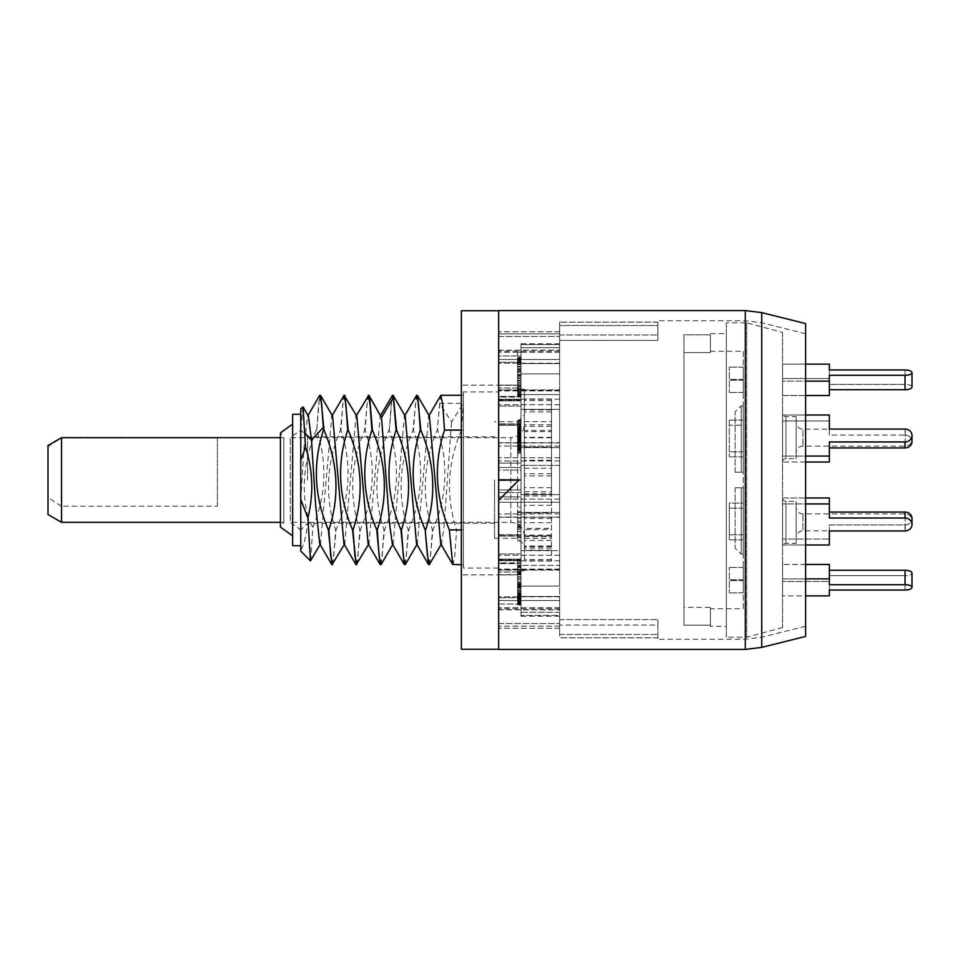 <?xml version="1.0" encoding="UTF-8"?>
<svg xmlns="http://www.w3.org/2000/svg" width="960" height="960" viewBox="0 0 960 960"><rect width="100%" height="100%" fill="white"/><g stroke="black" fill="none" stroke-linecap="round" stroke-linejoin="round"><path stroke-width="0.72" stroke-dasharray="4.8 3.6" d="M520.992 489.912L520.992 480.528L520.992 489.912L498.636 489.912L498.636 479.472L498.636 573.504L498.636 442.668L498.636 517.332L498.636 489.912L520.992 489.912L520.992 465.348L520.992 479.472L520.992 470.088L498.636 470.088L498.636 479.472L498.636 470.088L520.992 470.088L520.992 465.348L520.992 489.912M559.62 502.212L559.62 517.332L559.62 512.424L520.992 512.424L520.992 463.068L520.992 496.932L498.636 496.932L520.992 496.932L520.992 550.62L520.992 512.424L559.62 512.424L559.62 570.084L559.62 565.392L520.992 565.392L520.992 586.116L520.992 565.392L559.62 565.392L559.62 609.792L559.62 596.472L520.992 596.472L520.992 534.768L520.992 612.288L520.992 596.472L559.62 596.472L559.62 612.288L559.62 586.116L520.992 586.116L520.992 563.604L520.992 586.116L559.62 586.116L559.62 550.62L520.992 550.62L559.62 550.62L559.62 465.348L559.62 502.212L498.636 502.212L559.62 502.212M498.636 571.968L498.636 573.504L498.636 571.968L520.992 571.968L520.992 574.896L520.992 571.968L498.636 571.968M498.636 467.448L498.636 492.552L498.636 463.956L498.636 467.448L520.992 467.448L498.636 467.448M498.636 425.232L498.636 386.496L498.636 425.232L498.636 389.916L498.636 425.232L520.992 425.232L520.992 447.576L520.992 409.38L520.992 425.232L520.992 423.852L520.992 425.232L498.636 425.232M498.636 388.032L498.636 386.496L498.636 388.032L520.992 388.032L520.992 385.104L520.992 388.032L498.636 388.032M520.992 534.768L520.992 518.52L520.992 534.768L498.636 534.768L498.636 570.084L498.636 534.768L520.992 534.768L517.608 534.768L517.608 518.52L517.608 534.768M498.636 568.092L498.636 391.908L498.636 568.092L463.392 568.092L463.392 391.908L498.636 391.908M498.636 385.128L498.636 386.496L498.636 385.128L461.364 385.128L461.364 574.872L461.364 385.128M498.636 574.872L498.636 573.504L498.636 574.872L461.364 574.872M498.636 600.504L498.636 557.46L498.636 609.792L498.636 596.82L498.636 600.504L559.62 600.504L498.636 600.504M498.636 574.692L498.636 596.82L498.636 562.86L498.636 574.692L520.992 574.692L498.636 574.692M498.636 562.86L498.636 559.884L498.636 562.86L520.992 562.86L520.992 559.884L520.992 563.604L520.992 562.86L498.636 562.86M559.62 625.02L559.62 634.488L559.62 625.02L657.888 625.02L657.888 639.252L657.888 619.596L657.888 625.02L559.62 625.02M559.62 634.488L559.62 322.128L559.62 637.872L559.62 634.488L657.888 634.488L559.62 634.488M559.62 325.512L559.62 340.404L559.62 325.512L657.888 325.512L657.888 320.748L657.888 334.98L657.888 325.512L559.62 325.512M559.62 465.348L559.62 409.38L559.62 465.348L520.992 465.348L559.62 465.348M559.62 409.38L559.62 373.884L559.62 409.38L520.992 409.38L559.62 409.38M559.62 373.884L559.62 347.712L559.62 373.884L520.992 373.884L520.992 399.336L520.992 373.884L520.992 396.396L520.992 373.884L559.62 373.884M559.62 347.712L559.62 331.788L559.62 347.712L520.992 347.712L520.992 423.852L520.992 347.712L520.992 385.104L498.636 385.104L498.636 336.48L498.636 386.496L498.636 385.104L520.992 385.104L520.992 347.712L559.62 347.712M559.62 612.288L559.62 628.212L559.62 615.42L559.62 616.212L559.62 615.42L520.992 615.42L520.992 597.72L520.992 603.996L498.636 603.996L498.636 628.212L498.636 597.72L498.636 603.996L520.992 603.996L520.992 616.212L520.992 615.42L559.62 615.42L559.62 628.212L559.62 612.288L520.992 612.288L520.992 574.896L498.636 574.896L498.636 623.52L498.636 573.504L498.636 574.896L520.992 574.896L520.992 612.288L559.62 612.288M559.62 619.596L657.888 619.596L559.62 619.596M657.888 340.404L657.888 334.98L657.888 340.404L559.62 340.404L657.888 340.404M805.608 323.58L805.608 636.42M498.636 500.328L518.964 480L498.636 480L498.636 649.416M498.636 310.584L498.636 480M498.636 310.752L498.636 649.248L498.636 310.752M461.364 310.752L461.364 649.248M498.636 359.496L498.636 402.54L498.636 350.208L498.636 363.18L498.636 359.496L559.62 359.496L498.636 359.496M498.636 385.308L498.636 363.18L498.636 397.14L498.636 385.308L520.992 385.308L498.636 385.308M498.636 397.14L498.636 400.116L498.636 397.14L520.992 397.14L520.992 400.116L520.992 396.396L520.992 397.14L498.636 397.14M559.62 363.528L520.992 363.528L559.62 363.528M559.62 394.608L520.992 394.608L559.62 394.608M559.62 447.576L520.992 447.576L520.992 463.068L498.636 463.068L520.992 463.068L520.992 447.576L559.62 447.576M559.62 494.652L520.992 494.652L559.62 494.652M520.992 480.528L520.992 479.472L520.992 480.528L498.636 480.528L520.992 480.528M520.992 480L520.992 389.196L520.992 480M520.992 381.048L520.992 357.552L520.992 396.012L520.992 381.048L517.608 381.048L517.608 357.552L517.608 381.048M520.992 433.644L520.992 453.204L520.992 421.692L520.992 433.644L517.608 433.644L517.608 440.52L517.608 432.336L517.608 453.204L517.608 433.644M520.992 521.064L520.992 540.96L520.992 512.472L520.992 525.984L520.992 521.064L517.608 521.064L517.608 540.96L517.608 521.064M520.992 571.944L520.992 604.872L520.992 565.908L520.992 571.944L517.608 571.944L517.608 604.872L517.608 571.944M520.992 597.288L520.992 561.384L520.992 602.964L520.992 597.288L517.608 597.288L517.608 596.136L517.608 598.86L517.608 561.384L517.608 597.288M520.992 448.32L520.992 420.168L520.992 448.992L520.992 448.32L517.608 448.32L517.608 421.764L517.608 538.272L517.608 448.32M520.992 356.04L520.992 394.884L520.992 356.04L517.608 356.04L517.608 352.104L517.608 394.884L517.608 356.04M520.992 507.132L520.992 529.392L520.992 507.132L517.608 507.132L517.608 529.392L517.608 507.132M498.636 623.52L498.636 628.212L498.636 623.52L559.62 623.52L498.636 623.52M559.62 628.212L498.636 628.212L559.62 628.212M520.992 597.72L498.636 597.72L520.992 597.72M498.636 333.876L498.636 356.004L498.636 333.876L559.62 333.876L498.636 333.876M498.636 356.004L498.636 362.28L498.636 356.004L520.992 356.004L520.992 362.28L520.992 356.004L498.636 356.004M498.636 336.48L498.636 331.788L498.636 336.48L559.62 336.48L498.636 336.48M559.62 331.788L498.636 331.788L559.62 331.788M559.62 344.58L520.992 344.58L520.992 356.004L520.992 343.788L520.992 344.58L559.62 344.58M520.992 362.28L498.636 362.28L520.992 362.28M551.496 535.056L524.388 535.056L524.388 389.196L524.388 493.764L551.496 493.764L551.496 561.084L551.496 398.916L551.496 493.764M551.496 545.988L524.388 545.988L524.388 535.872L551.496 535.872L524.388 535.836L524.388 441.024L524.388 447L551.496 447M551.496 518.58L524.388 518.58L524.388 493.764M524.388 518.58L524.388 545.988M551.496 559.488L524.388 559.488L524.388 513L551.496 513M524.388 559.488L524.388 489.264L524.388 545.052L524.388 529.608L551.496 529.608M524.388 529.608L524.388 424.776L524.388 430.392L551.496 430.392M524.388 494.46L524.388 535.056M524.388 415.608L524.388 441.024L524.388 415.608M524.388 507.96L524.388 513M524.388 426L524.388 465.54M524.388 452.04L524.388 447M524.388 534L524.376 528.372L551.496 528.372M524.388 430.392L524.376 431.628L551.496 431.628M524.388 535.908C523.584 527.676 519.06 523.152 510.828 522.348L290.268 522.348L290.268 437.652L290.268 522.348L300.768 529.944L300.768 430.056L290.268 437.652L510.828 437.652L510.828 522.348L510.828 437.652L515.424 436.848C521.088 434.472 524.076 430.224 524.388 424.092M300.768 529.944L300.768 430.056M300.768 480L300.768 430.02L300.768 480M307.536 480L307.536 436.8L307.536 480M494.568 480L494.568 538.272L494.568 480M520.992 382.368L520.992 391.908L520.992 374.772L520.992 378.024L517.608 377.988L517.608 391.908L517.608 374.772L517.608 378.024L520.992 378.024L520.992 382.368L517.608 382.368M520.992 385.404L517.608 385.404M520.992 389.268L517.608 389.268L520.992 389.304M520.992 392.616L517.608 392.616M520.992 394.956L517.608 394.956M520.992 396.012L517.608 396.012M520.992 395.532L517.608 395.532M520.992 394.284L517.608 394.284M520.992 392.256L517.608 392.256M520.992 388.692L517.608 388.692L520.992 388.656M520.992 384.852L517.608 384.852M520.992 380.496L517.608 380.496M520.992 374.844L517.608 374.844M520.992 369.444L517.608 369.444M520.992 364.296L517.608 364.296M520.992 360.936L517.608 360.936M520.992 358.608L517.608 358.608M520.992 357.552L517.608 357.552M520.992 358.032L517.608 358.032M520.992 359.028L517.608 359.028M520.992 361.056L517.608 361.056M520.992 364.62L517.608 364.62M520.992 368.46L517.608 368.46M520.992 371.028L517.608 371.028M520.992 369.768L517.608 369.768M520.992 366.96L517.608 366.96M520.992 364.656L517.608 364.656M520.992 363.132L517.608 363.132M520.992 361.632L517.608 361.632M520.992 361.656L517.608 361.656M520.992 362.448L517.608 362.448M520.992 364.26L517.608 364.26M520.992 366.324L517.608 366.324M520.992 370.704L517.608 370.704L517.608 372.24L517.608 370.704L520.992 370.656M520.992 372.24L517.608 372.24M520.992 371.136L517.608 371.136M520.992 372.396L517.608 372.396M520.992 374.412L517.608 374.412M517.608 374.772L520.992 374.772L517.608 374.748M517.608 391.908L520.992 391.908L517.608 391.932M520.992 384.924L517.608 384.924M520.992 380.316L517.608 380.316M520.992 387.24L517.608 387.24M520.992 391.116L517.608 391.116M520.992 390.18L517.608 390.18M520.992 386.364L517.608 386.364M520.992 383.544L517.608 383.544M520.992 380.976L517.608 380.976M520.992 378.66L517.608 378.66M520.992 376.596L517.608 376.596M520.992 375.564L517.608 375.564M520.992 376.5L517.608 376.5M520.992 435.048L517.608 435.048M520.992 437.052L517.608 437.052M517.608 443.136L517.608 449.976L517.608 443.136L520.992 443.136L517.608 443.136M520.992 429.6L517.608 429.6M520.992 421.692L517.608 421.692M520.992 441.336L517.608 441.336M520.992 442.86L517.608 442.86M520.992 426.096L517.608 426.096M520.992 430.968L517.608 430.968M520.992 432.948L517.608 432.948M520.992 435.528L517.608 435.528M520.992 438.996L517.608 438.996M520.992 442.188L517.608 442.188M520.992 445.992L517.608 445.992M520.992 448.944L517.608 448.944M520.992 451.62L517.608 451.62M520.992 452.832L517.608 452.832M520.992 453.204L517.608 453.204M520.992 452.688L517.608 452.688M520.992 450.708L517.608 450.708M520.992 448.128L517.608 448.128M520.992 444.66L517.608 444.66M520.992 443.664L520.992 441.504L517.608 441.468L517.608 429.84L517.608 445.584L517.608 441.504L520.992 441.504L520.992 429.84L520.992 430.86L517.608 430.86L520.992 430.86L520.992 443.664L517.608 443.664M520.992 437.664L517.608 437.664M520.992 434.712L517.608 434.712M520.992 432.336L517.608 432.336M520.992 435.804L517.608 435.804M520.992 438.18L517.608 438.18M520.992 440.52L517.608 440.52L520.992 440.52M520.992 446.604L517.608 446.604M520.992 448.608L517.608 448.608M520.992 449.736L517.608 449.736M520.992 449.976L517.608 449.976M520.992 449.64L517.608 449.64M520.992 449.028L517.608 449.028M520.992 447.54L517.608 447.54M520.992 445.476L517.608 445.476M520.992 524.448L517.608 524.448M520.992 529.368L517.608 529.368L520.992 529.392M520.992 537.576L517.608 537.576M520.992 514.584L517.608 514.584M520.992 540.96L517.608 540.96M520.992 531.468L517.608 531.468M520.992 537.108L517.608 537.108M520.992 534.996L517.608 534.996M520.992 512.472L517.608 512.472M520.992 525.984L517.608 525.984M520.992 518.52L517.608 518.52M520.992 528.096L517.608 528.096M520.992 574.188L517.608 574.188M520.992 569.472L517.608 569.472M520.992 567.792L517.608 567.792M520.992 566.004L517.608 566.004M520.992 565.908L517.608 565.908M520.992 566.58L517.608 566.58M520.992 567.48L517.608 567.48M520.992 569.4L517.608 569.4M520.992 571.536L517.608 571.536M520.992 572.652L517.608 572.652M520.992 571.308L517.608 571.308M520.992 570.18L517.608 570.18L520.992 570.168M520.992 569.832L517.608 569.832M520.992 571.512L517.608 571.512M520.992 573.408L517.608 573.408M520.992 574.644L517.608 574.644M520.992 576.66L517.608 576.66M520.992 578.46L517.608 578.46M520.992 581.604L517.608 581.604M520.992 584.304L517.608 584.304M520.992 585.216L517.608 585.216M520.992 584.652L517.608 584.652M520.992 583.764L517.608 583.764M520.992 586.908L517.608 586.908M520.992 587.808L517.608 587.808M520.992 590.712L517.608 590.712M520.992 592.74L517.608 592.74M520.992 596.328L517.608 596.328M520.992 597.9L517.608 597.9M520.992 599.82L517.608 599.82M520.992 600.72L517.608 600.72M520.992 600.396L517.608 600.396M520.992 599.496L517.608 599.496M520.992 597.588L517.608 597.588M520.992 595.344L517.608 595.344M520.992 592.548L517.608 592.548L520.992 592.572M520.992 591.42L517.608 591.42M520.992 594.792L517.608 594.792M520.992 598.836L517.608 598.836L520.992 598.86M520.992 601.308L517.608 601.308M520.992 603.648L517.608 603.648M520.992 604.104L517.608 604.104M520.992 604.872L517.608 604.872M520.992 604.2L517.608 604.2M520.992 601.944L517.608 601.944M520.992 599.016L517.608 599.016L520.992 599.052M520.992 597.444L517.608 597.444M520.992 594.084L517.608 594.084M520.992 591.276L517.608 591.276M520.992 588.012L517.608 588.012M520.992 587.556L517.608 587.556M520.992 585.648L517.608 585.648M520.992 582.72L517.608 582.72M520.992 579.576L517.608 579.576M520.992 576.996L517.608 576.996M520.992 596.136L517.608 596.136M520.992 597.996L517.608 597.996M520.992 573.516L517.608 573.516M520.992 569.652L517.608 569.652M520.992 586.44L517.608 586.44M520.992 589.08L517.608 589.08M520.992 590.628L517.608 590.628M520.992 593.412L517.608 593.412M520.992 595.644L517.608 595.644M520.992 597.564L517.608 597.564M520.992 598.488L517.608 598.488M520.992 561.384L517.608 561.384M520.992 565.248L517.608 565.248M520.992 571.68L517.608 571.68M520.992 582.972L517.608 582.972M520.992 584.832L517.608 584.832M520.992 587.7L517.608 587.7M520.992 589.248L517.608 589.248M520.992 596.592L517.608 596.592M520.992 601.212L517.608 601.212M520.992 602.124L517.608 602.124M520.992 602.964L517.608 602.964M520.992 602.328L517.608 602.328M520.992 600.156L517.608 600.156M520.992 446.508L517.608 446.508M520.992 448.992L517.608 448.992M520.992 448.416L517.608 448.416M520.992 447.396L517.608 447.396M520.992 444.552L517.608 444.552L520.992 444.564M520.992 441.264L517.608 441.264L517.608 439.788L517.608 441.264L520.992 441.264M520.992 439.788L517.608 439.788M520.992 440.58L517.608 440.58M520.992 441.036L517.608 441.036M520.992 440.004L517.608 440.004M520.992 424.932L520.992 437.856L520.992 437.172L517.608 437.172L517.608 423.576L517.608 437.856L517.608 437.172L520.992 437.172L520.992 424.932L517.608 424.932M520.992 434.448L517.608 434.448M520.992 430.584L517.608 430.584M520.992 427.416L517.608 427.416M520.992 425.148L517.608 425.148M520.992 422.664L517.608 422.664M520.992 420.852L517.608 420.852M520.992 420.168L517.608 420.168M520.992 420.744L517.608 420.744M520.992 421.764L494.568 421.728M520.992 424.272L517.608 424.272L520.992 424.26M520.992 426.984L517.608 426.984M520.992 428.46L517.608 428.46M520.992 427.668L517.608 427.668M520.992 426.432L517.608 426.432L520.992 426.42M520.992 427.008L517.608 427.008M520.992 428.028L517.608 428.028M520.992 433.584L517.608 433.584M520.992 437.448L517.608 437.448M520.992 440.616L517.608 440.616M520.992 444.012L517.608 444.012M520.992 441.744L517.608 441.744M520.992 445.248L517.608 445.248M520.992 445.584L517.608 445.584M520.992 438.552L517.608 438.552M520.992 435.948L517.608 435.948M520.992 433.68L517.608 433.68M520.992 431.748L517.608 431.748M520.992 430.164L517.608 430.164M520.992 429.84L517.608 429.84M520.992 433.92L517.608 433.92M520.992 436.872L517.608 436.872M520.992 439.476L517.608 439.476M520.992 426.852L517.608 426.852M520.992 423.684L517.608 423.684M520.992 423.576L517.608 423.576M520.992 429.708L517.608 429.708M520.992 432.312L517.608 432.312M520.992 434.58L517.608 434.58M520.992 436.5L517.608 436.5M520.992 437.748L517.608 437.748M520.992 437.856L517.608 437.856M520.992 435.012L517.608 435.012M520.992 431.724L517.608 431.724M520.992 429.12L517.608 429.12M520.992 352.104L517.608 352.104M520.992 393.54L517.608 393.54M520.992 394.884L517.608 394.884M520.992 357.372L517.608 357.372M520.992 364.08L517.608 364.08M520.992 360.144L517.608 360.144M520.992 522.564L517.608 522.564M520.992 511.704L517.608 511.704M520.992 524.508L517.608 524.508M520.992 526.764L517.608 526.764M520.992 527.124L517.608 527.124M463.392 391.908L463.392 568.092M461.364 430.092L463.392 430.092L463.392 403.356L461.472 430.092L463.392 430.092L463.392 529.908L463.392 395.292L463.392 403.356L439.68 403.356L451.536 421.944L463.392 403.356M461.364 529.908L463.392 529.908L463.392 564.708L463.392 529.908L456.612 529.908L454.8 555.504L452.988 564.708M461.472 430.092C447.336 463.368 445.716 496.632 456.612 529.908M404.592 564.708L406.404 555.504L408.216 529.908C397.32 496.62 398.928 463.344 413.064 430.092L416.388 395.556M428.784 564.708L430.596 555.504L432.408 529.908C421.512 496.632 423.132 463.356 437.268 430.092L440.592 395.556M392.328 543.828L393.132 543.828L404.424 416.184L405.228 416.172M416.532 543.816L417.324 543.816L428.628 416.172L429.432 416.172M440.736 543.816L441.528 543.816L444.036 526.812L451.536 421.944M381.168 564.444L384.492 529.908C398.628 496.632 400.248 463.356 389.352 430.092L391.164 404.496L392.976 395.292M389.352 430.092L392.184 395.556M331.98 564.708L333.792 555.504L335.604 529.908C324.708 496.632 326.328 463.356 340.464 430.092L343.776 395.556M356.184 564.708L357.996 555.504L359.808 529.908C348.924 496.596 350.544 463.332 364.656 430.092L367.98 395.556M380.388 564.708L382.2 555.504L384.012 529.908C373.116 496.644 374.736 463.368 388.86 430.092M319.728 543.816L320.52 543.828L331.824 416.184L332.628 416.184M343.932 543.828L344.724 543.828L356.028 416.184L356.82 416.172M368.124 543.816L368.928 543.816L380.232 416.172L381.024 416.172M310.68 560.796L312.84 527.352C326.088 495.228 327.384 462.816 316.74 430.092L318.552 404.496L320.364 395.292M316.74 430.092L319.584 395.556M302.808 406.8L300.768 432.372L300.768 485.208L300.768 414.264L300.768 551.148M316.26 430.092C303.6 460.752 300.984 490.428 308.436 519.108C305.904 537.42 303.348 547.584 300.768 549.6M300.768 499.812L304.2 444.996L307.632 416.172L308.424 416.184M356.976 564.444L360.288 529.908C374.424 496.656 376.044 463.38 365.148 430.092L366.96 404.496L368.772 395.292M332.772 564.444L336.084 529.908C350.208 496.608 351.828 463.344 340.944 430.092L342.756 404.496L344.568 395.292M300.768 408.852L300.768 432.372M292.632 545.736L292.632 414.264M292.632 535.908L292.632 424.092L292.632 535.908M280.428 522.348L283.848 522.348L280.428 527.076L280.428 432.924L283.848 437.652L283.848 522.348L283.848 437.652L280.428 437.652M217.416 506.244L217.416 437.94L217.416 506.244L61.548 506.244L61.548 522.348M217.416 437.94L61.548 437.94L48 446.532L48 445.476M61.548 506.244L48 497.64L48 514.524M48 497.64L48 446.532M312.84 527.352L308.436 519.108M439.68 403.356L437.268 430.092M429.576 564.444L432.9 529.908C447.024 496.644 448.644 463.38 437.748 430.092M405.372 564.444L408.696 529.908C422.832 496.644 424.44 463.368 413.544 430.092L415.356 404.496L417.168 395.292M805.608 564.468L782.568 564.468L782.568 581.472L782.568 564.468L829.332 564.468L829.332 584.7L905.016 584.7A6.984 2.676 180 0 1 912 587.376A6.984 2.676 180 0 1 905.016 590.04L905.016 575.64A6.984 2.676 0 0 0 912 572.976A6.984 2.676 0 0 1 905.016 575.64L829.332 575.64L829.332 595.872L782.568 595.872L782.568 578.868L782.568 595.872L805.608 595.872M905.016 590.04L905.016 575.64L829.332 575.64L829.332 595.872L829.332 581.472L782.568 581.472L829.332 581.472L829.332 575.64L829.332 590.04M782.568 332.412L782.568 627.588L782.568 332.412L746.652 322.788L746.652 637.212L782.568 627.588M805.608 497.976L782.568 497.976L782.568 503.94L829.332 503.94L829.332 518.028L905.016 518.028A6.984 6.444 180 0 1 912 524.472A6.984 6.444 180 0 1 905.016 530.928L905.016 524.964A6.984 6.444 0 0 0 912 518.508A6.984 6.444 0 0 1 905.016 524.964L829.332 524.964L829.332 545.004L782.568 545.004L782.568 539.04L829.332 539.04L782.568 539.04L782.568 497.976L782.568 545.004L782.568 503.94L782.568 545.004L805.608 545.004M905.016 447.936A6.984 6.444 180 0 0 912 441.492A6.984 6.444 180 0 0 905.016 435.036L905.016 429.072A6.984 6.444 0 0 1 912 435.528A6.984 6.444 0 0 1 905.016 441.972L905.016 447.936L829.332 447.936L829.332 462.024L782.568 462.024L782.568 414.996L782.568 456.06L805.608 456.06M805.608 414.996L782.568 414.996L782.568 420.96L829.332 420.96L782.568 420.96L782.568 414.996L829.332 414.996L829.332 435.036L829.332 429.072L829.332 435.036L905.016 435.036A6.984 6.444 180 0 1 912 441.492M905.016 389.7A6.984 2.676 180 0 0 912 387.024A6.984 2.676 180 0 0 905.016 384.36L905.016 369.96A6.984 2.676 0 0 1 912 372.624A6.984 2.676 0 0 1 905.016 375.3L905.016 389.7L829.332 389.7L829.332 395.532L782.568 395.532L782.568 364.128L782.568 381.132L805.608 381.132M805.608 364.128L782.568 364.128L782.568 378.528L829.332 378.528L782.568 378.528L782.568 364.128L829.332 364.128L829.332 384.36L829.332 369.96M805.608 395.532L782.568 395.532L782.568 381.132L829.332 381.132L829.332 375.3L905.016 375.3M805.608 462.024L782.568 462.024L782.568 456.06L829.332 456.06L829.332 441.972L905.016 441.972M912 518.508A6.984 6.444 0 0 0 905.016 512.064L829.332 512.064L829.332 497.976L782.568 497.976L782.568 503.94L805.608 503.94M805.608 578.868L782.568 578.868L782.568 564.468L782.568 578.868L829.332 578.868L829.332 584.7L829.332 564.468L829.332 578.868M782.568 581.472L782.568 595.872L782.568 581.472M782.568 546.744L782.568 497.952L782.568 546.744A3.384 3.384 180 0 1 785.952 543.36L796.128 543.36L796.128 501.348L796.128 543.36M782.568 413.256L782.568 462.048L782.568 413.256A3.384 3.384 0 0 0 785.952 416.64L796.128 416.64L796.128 458.652L796.128 416.64M746.652 322.788L746.652 637.212L726.324 637.212L726.324 322.788L746.652 322.788M726.324 322.788L726.324 637.212M726.324 333.624L726.324 626.376L726.324 333.624L710.4 333.624L710.4 334.824L710.4 333.624M710.4 626.376L710.4 625.176L710.4 626.376L726.324 626.376M710.4 334.824L683.976 334.824L683.976 625.176L710.4 625.176L710.4 607.392L710.4 625.176L683.976 625.176L683.976 334.824L683.976 625.176L683.976 607.392L710.4 607.392L710.4 608.748L710.4 607.392L683.976 607.392L683.976 352.608L710.4 352.608L710.4 334.824L683.976 334.824L683.976 352.608L710.4 352.608L710.4 334.824M710.4 351.252L743.268 351.252L743.268 608.748L710.4 608.748M743.268 351.252L743.268 608.748M743.268 503.112L743.268 539.868L743.268 503.112L743.268 539.868L743.268 503.112L729.312 503.112L729.312 539.868L729.312 503.112L729.312 539.868L729.312 503.112L743.268 503.112M743.268 425.208L743.268 456.888L743.268 420.132L743.268 425.208L729.312 425.208L729.312 420.132L729.312 456.888L729.312 420.132L729.312 425.208L743.268 425.208M743.268 379.404L743.268 392.532L743.268 367.128L743.268 379.404L729.312 379.404L729.312 367.128L729.312 392.532L729.312 367.128L729.312 379.404L743.268 379.404M743.268 580.596L743.268 567.468L743.268 592.872L743.268 580.596L729.312 580.596L729.312 592.872L729.312 567.468L729.312 592.872L729.312 580.596L743.268 580.596M743.268 487.788L743.268 554.208L743.268 487.788L741.228 487.788L741.228 554.208L741.228 487.788L735.132 487.788L743.268 487.788M743.268 472.212L743.268 405.792L743.268 472.212L741.228 472.212L741.228 405.792L741.228 472.212L735.132 472.212L743.268 472.212M743.268 508.188L729.312 508.188L743.268 508.188M743.268 534.792L729.312 534.792L743.268 534.792M743.268 539.868L729.312 539.868L743.268 539.868M743.268 420.132L729.312 420.132L743.268 420.132M743.268 456.888L729.312 456.888L743.268 456.888M743.268 451.812L729.312 451.812L743.268 451.812M743.268 367.128L729.312 367.128L743.268 367.128M743.268 392.532L729.312 392.532L743.268 392.532M743.268 380.256L729.312 380.256L743.268 380.256M743.268 592.872L729.312 592.872L743.268 592.872M743.268 567.468L729.312 567.468L743.268 567.468M743.268 579.744L729.312 579.744L743.268 579.744M735.132 487.788L735.132 548.1L735.132 487.788M735.132 472.212L735.132 411.9L735.132 472.212M905.016 530.928L905.016 524.964L829.332 524.964L829.332 539.04M829.332 512.064L829.332 503.94M829.332 420.96L829.332 435.036L905.016 435.036L905.016 429.072M829.332 447.936L829.332 456.06M905.016 369.96L905.016 384.36L829.332 384.36L829.332 364.128L829.332 384.36L905.016 384.36A6.984 2.676 180 0 1 912 387.024M829.332 389.7L829.332 381.132M912 572.976A6.984 2.676 0 0 0 905.016 570.3L829.332 570.3M782.568 497.952A3.384 3.384 0 0 0 785.952 501.348L796.128 501.348M796.128 507.108L796.128 537.6L796.128 507.108A6.78 6.78 0 0 0 802.896 513.888L905.22 513.888L905.22 530.82L905.22 513.888A6.78 6.78 0 0 1 912 520.656L912 524.052A6.78 6.78 0 0 1 905.22 530.82L802.896 530.82L802.896 513.888L802.896 530.82A6.78 6.78 180 0 0 796.128 537.6M912 524.052L912 520.656M782.568 462.048A3.384 3.384 180 0 1 785.952 458.652L796.128 458.652M796.128 452.892L796.128 422.4L796.128 452.892A6.78 6.78 180 0 1 802.896 446.112L905.22 446.112L905.22 429.18L905.22 446.112A6.78 6.78 0 0 0 912 439.344L912 435.948A6.78 6.78 0 0 0 905.22 429.18L802.896 429.18L802.896 446.112L802.896 429.18A6.78 6.78 0 0 1 796.128 422.4M559.62 513.948L498.636 513.948L559.62 513.948M559.62 517.08L498.636 517.08L559.62 517.08M520.992 492.552L498.636 492.552L520.992 492.552M559.62 608.808L498.636 608.808L559.62 608.808M559.62 607.704L498.636 607.704L559.62 607.704M520.992 559.08L498.636 559.08L520.992 559.08M520.992 553.908L498.636 553.908L520.992 553.908M520.992 536.148L498.636 536.148L520.992 536.148M520.992 535.128L498.636 535.128L520.992 535.128M559.62 555.264L498.636 555.264L559.62 555.264M559.62 560.796L498.636 560.796L559.62 560.796M559.62 569.088L498.636 569.088L559.62 569.088M559.62 569.832L498.636 569.832L559.62 569.832M520.992 560.664L498.636 560.664L520.992 560.664M520.992 563.604L498.636 563.604L520.992 563.604M559.62 596.82L498.636 596.82L559.62 596.82M657.888 637.836L559.62 637.836L657.888 637.872M745.284 649.416L745.284 310.584M657.888 322.164L559.62 322.164L657.888 322.128M559.62 334.98L657.888 334.98L559.62 334.98M761.724 312.612L761.724 647.388M559.62 351.192L498.636 351.192L559.62 351.192M559.62 352.296L498.636 352.296L559.62 352.296M520.992 400.92L498.636 400.92L520.992 400.92M520.992 406.092L498.636 406.092L520.992 406.092M520.992 423.852L498.636 423.852L520.992 423.852M520.992 424.872L498.636 424.872L520.992 424.872M559.62 404.736L498.636 404.736L559.62 404.736M559.62 399.204L498.636 399.204L559.62 399.204M559.62 390.912L498.636 390.912L559.62 390.912M559.62 390.168L498.636 390.168L559.62 390.168M520.992 399.336L498.636 399.336L520.992 399.336M520.992 396.396L498.636 396.396L520.992 396.396M559.62 363.18L498.636 363.18L559.62 363.18M559.62 442.92L498.636 442.92L559.62 442.92M559.62 446.052L498.636 446.052L559.62 446.052M559.62 457.788L498.636 457.788L559.62 457.788M559.62 460.92L498.636 460.92L559.62 460.92M559.62 499.08L498.636 499.08L559.62 499.08M520.992 479.472L498.636 479.472L520.992 479.472M559.62 626.124L498.636 626.124L559.62 626.124M551.496 475.896L524.388 475.896M551.496 550.152L524.388 550.152M551.496 548.112L524.388 548.112M524.388 538.404L551.496 538.404M524.388 536.64L551.496 536.64M551.496 540.492L524.388 540.492M551.496 505.296L524.388 505.296M524.388 495.948L551.496 495.948M551.496 473.712L524.388 473.712M524.388 468.252L551.496 468.252M551.496 426.372L524.388 426.372M551.496 437.736L524.388 437.736M551.496 460.284L524.388 460.284M551.496 487.728L524.388 487.728M524.388 491.748L551.496 491.748M551.496 522.696L524.388 522.696M524.388 421.596L551.496 421.596M551.496 437.304L524.388 437.304M551.496 409.848L524.388 409.848M551.496 400.512L524.388 400.512M551.496 411.888L524.388 411.888M905.016 518.028L905.016 512.064M905.016 584.7L905.016 570.3M785.952 543.36L785.952 501.348L785.952 543.36M785.952 416.64L785.952 458.652L785.952 416.64M498.636 517.332L559.62 517.332L498.636 517.332M498.636 609.792L559.62 609.792L498.636 609.792M498.636 570.084L559.62 570.084L498.636 570.084M498.636 559.884L520.992 559.884L498.636 559.884M805.608 626.256L761.724 637.224L745.284 639.252L657.888 639.252M805.608 333.744L761.724 322.776L745.284 320.748L657.888 320.748M498.636 350.208L559.62 350.208L498.636 350.208M498.636 389.916L559.62 389.916L498.636 389.916M498.636 400.116L520.992 400.116L498.636 400.116M498.636 442.668L559.62 442.668L498.636 442.668M559.62 616.212L520.992 616.212M559.62 343.788L520.992 343.788M524.388 389.196L520.992 389.196M524.388 570.804L520.992 570.804M551.496 561.084L524.388 561.084M494.568 538.272L517.608 538.272L524.388 545.052M551.496 546.756L524.388 546.756M494.568 436.8L307.536 436.8L300.768 430.02M494.568 523.2L307.536 523.2L300.768 529.98M517.608 421.728L524.388 414.948M551.496 424.776L524.388 424.776M551.496 398.916L524.388 398.916M404.832 415.488L404.424 416.184M429.036 415.488L428.628 416.172M332.22 415.488L331.824 416.184M356.424 415.488L356.028 416.184M380.628 415.488L380.232 416.172M308.028 415.488L307.632 416.172M320.52 543.828L320.124 544.512M344.724 543.816L344.328 544.512M368.928 543.816L368.532 544.512M393.132 543.816L392.724 544.512M417.324 543.816L416.928 544.512M441.528 543.816L441.132 544.512M463.392 395.292L461.364 395.292M463.392 564.708L461.364 564.708M743.268 554.208L741.228 554.208L735.132 548.1M743.268 405.792L741.228 405.792L735.132 411.9"/><path stroke-width="1.44" d="M761.724 312.612L805.608 323.58L805.608 636.42L761.724 647.388L761.724 312.612L745.284 310.584L498.636 310.584L498.636 500.328L518.964 480L498.636 480M745.284 310.584L745.284 649.416L498.636 649.416L498.636 500.328M498.636 649.248L461.364 649.248L461.364 310.752L498.636 310.752M392.484 395.292L393.276 395.556L396.588 430.092C410.724 463.368 412.344 496.632 401.448 529.908L400.968 529.908C386.832 496.62 385.224 463.344 396.108 430.092L393.372 397.536L392.484 395.292L380.232 416.172M400.968 529.908L404.28 564.444L405.372 564.444L417.324 543.816M404.424 416.184L416.688 395.292L418.5 404.496L420.312 430.092C409.416 463.368 411.036 496.644 425.16 529.908L428.484 564.444L429.276 564.708L427.464 555.504L425.16 529.908M428.628 416.172L440.892 395.292L442.704 404.496L444.516 430.092C433.62 463.356 435.24 496.632 449.364 529.908L452.688 564.444L440.736 543.816L429.432 416.172L417.468 395.556L420.792 430.092C434.928 463.356 436.548 496.632 425.652 529.908M461.364 564.708L452.688 564.444M356.028 416.184L368.772 395.292L381.516 417.528L389.628 524.46L392.328 543.828L404.28 564.444M393.276 395.556L405.228 416.172L416.532 543.816L428.484 564.444M319.884 395.292L320.664 395.556L323.988 430.092C338.124 463.356 339.744 496.632 328.848 529.908L328.356 529.908C314.22 496.644 312.612 463.38 323.508 430.092L321.612 403.74L319.584 395.556M328.356 529.908L331.98 564.708L344.724 543.816M331.824 416.184L344.088 395.292L345.9 404.496L347.712 430.092C336.816 463.368 338.424 496.632 352.56 529.908L356.184 564.708L368.928 543.816M368.28 395.292L370.092 404.496L371.904 430.092C361.02 463.38 362.628 496.656 376.764 529.908L380.076 564.444L381.168 564.444L393.132 543.816M305.544 447.096L300.768 460.548L300.768 499.452L307.884 517.968C313.74 494.124 312.96 470.496 305.544 447.096L303.024 406.884L308.424 416.184L311.496 440.148L315.612 504.9L319.728 543.816L331.68 564.444M320.664 395.556L332.628 416.184L343.932 543.828L355.884 564.444M344.088 395.292L356.82 416.172L368.124 543.816L380.088 564.444M303.024 406.884L300.768 408.852L300.768 460.548M369.072 395.556L381.516 417.528L393.372 397.536M344.868 395.556L348.192 430.092C362.316 463.38 363.924 496.656 353.04 529.908L354.852 555.504L356.664 564.708M328.848 529.908L330.66 555.504L332.46 564.708M307.884 517.968L310.476 560.868L320.52 543.828M310.476 560.868L300.768 551.148L300.768 499.452M300.768 545.736L292.632 545.736L292.632 414.264L300.768 414.264M292.632 424.092L280.428 432.924L280.428 527.076L292.632 535.908M280.428 522.348L61.548 522.348L61.548 437.652L280.428 437.652M61.548 522.348L48 514.524L48 445.476L61.548 437.652M369.66 397.536L372.396 430.092C386.52 463.332 388.128 496.608 377.244 529.908L379.056 555.504L380.868 564.708M441.528 543.816L429.276 564.708M416.688 395.292L417.468 395.556M401.448 529.908L403.26 555.504L405.072 564.708M461.364 430.092L444.516 430.092M461.364 529.908L449.364 529.908M905.016 584.7L905.016 570.3A6.984 2.676 0 0 1 912 572.976L912 587.376A6.984 2.676 180 0 0 905.016 584.7L829.332 584.7L829.332 578.868L805.608 578.868M805.608 595.872L829.332 595.872L829.332 590.04L905.016 590.04A6.984 2.676 180 0 0 912 587.376L912 572.976M905.016 570.3L829.332 570.3M829.332 578.868L829.332 564.468L805.608 564.468M829.332 539.04L829.332 530.928L905.016 530.928A6.984 6.444 180 0 0 912 524.472A6.984 6.444 180 0 0 905.016 518.028L829.332 518.028L829.332 503.94L805.608 503.94M829.332 420.96L829.332 429.072L905.016 429.072L829.332 429.072L829.332 414.996L805.608 414.996M805.608 381.132L829.332 381.132L829.332 375.3L905.016 375.3A6.984 2.676 0 0 0 912 372.624A6.984 2.676 0 0 0 905.016 369.96L829.332 369.96L829.332 364.128L805.608 364.128M805.608 395.532L829.332 395.532L829.332 381.132M912 387.024L912 372.624L912 387.024A6.984 2.676 180 0 1 905.016 389.7L829.332 389.7M905.016 369.96L829.332 369.96M805.608 462.024L829.332 462.024L829.332 441.972L905.016 441.972A6.984 6.444 0 0 0 912 435.528A6.984 6.444 0 0 0 905.016 429.072M912 441.492L912 435.528L912 441.492A6.984 6.444 180 0 1 905.016 447.936L829.332 447.936M805.608 456.06L829.332 456.06M905.016 518.028L905.016 512.064A6.984 6.444 0 0 1 912 518.508L912 524.472L912 518.508M905.016 512.064L829.332 512.064M829.332 503.94L829.332 497.976L805.608 497.976M805.608 545.004L829.332 545.004L829.332 530.928L905.016 530.928M905.016 590.04L829.332 590.04M912 435.948L912 439.344M305.004 433.164L311.496 440.148L323.352 427.38M905.016 375.3L905.016 389.7M905.016 441.972L905.016 447.936M745.284 649.416L761.724 647.388M319.584 395.544L307.632 416.172M461.364 395.292L440.892 395.292"/></g></svg>
